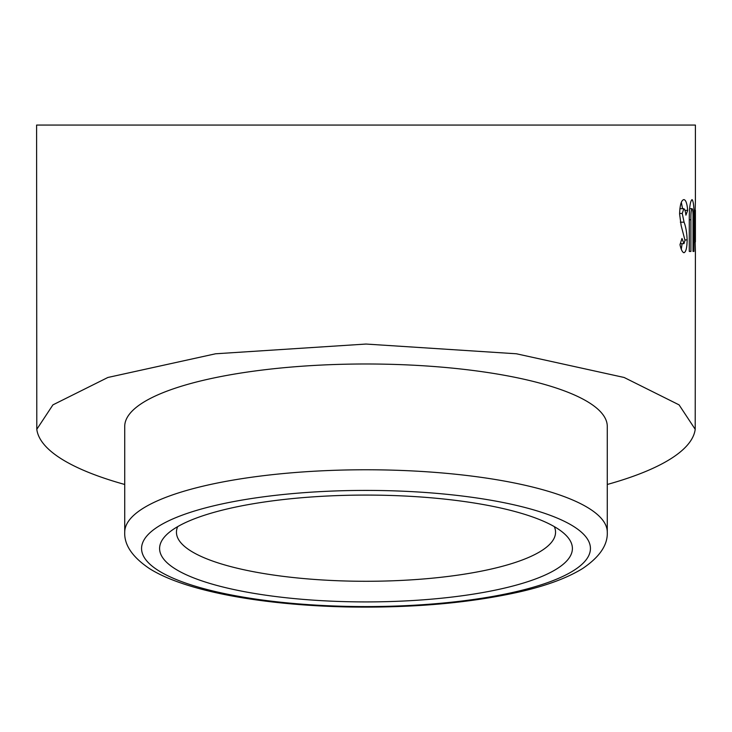 <?xml version="1.0" encoding="UTF-8"?>
<svg xmlns="http://www.w3.org/2000/svg" width="732" height="732" viewBox="0 0 732 732"><rect width="100%" height="100%" fill="white"/><g stroke="black" fill="none" stroke-linecap="round" stroke-linejoin="round"><path stroke-width="1.1" d="M694.705 225.612L695.171 225.612L694.961 209.965M695.4 210.212L695.4 241.816L695.171 225.612M694.997 242.365L695.4 241.816M554.316 526.628A189.551 49.062 0 0 1 555.551 532.219A189.551 49.062 0 0 1 366 581.281A189.551 49.062 0 0 1 349.475 581.098A189.551 49.062 0 0 1 176.449 532.219A189.551 49.062 0 0 1 177.684 526.628M348.011 601.713A206.406 53.418 0 0 1 167.143 534.186A206.406 53.418 0 0 1 383.989 495.28A206.406 53.418 0 0 1 564.857 534.186A206.406 53.418 0 0 1 348.011 601.713M387.027 364.225A241.276 62.449 0 0 1 607.276 426.436L607.276 532.219A241.276 62.449 0 0 0 387.027 470.008A241.276 62.449 0 0 0 124.724 532.219L124.724 426.436A241.276 62.449 0 0 1 387.027 364.225M685.902 215.153C685.509 211.429 684.813 209.27 683.816 208.675L682.251 213.46L684.063 222.18C685.793 226.554 686.817 232.465 687.147 239.913C687.009 247.855 685.939 252.128 683.926 252.732C682.38 252.284 681.062 249.603 679.991 244.689L681.977 238.476L683.953 243.665L684.996 240.352L681.153 225.584L679.598 213.991C679.927 204.841 681.364 200.046 683.908 199.598C685.802 199.891 687.073 203.478 687.705 210.359L685.902 215.153M690.907 219.756L690.907 251.433L689.288 251.433L689.288 221.284C689.178 208.464 690.102 201.236 692.051 199.598C693.57 201.218 694.22 208.446 693.991 221.284L693.991 251.433L693.03 251.433L693.03 218.548C693.131 212.701 692.811 209.407 692.079 208.666C691.182 209.59 690.788 213.286 690.907 219.756L689.297 219.756M36.792 429.318L36.6 125.071L695.4 125.071L695.4 201.108L694.705 225.456L695.4 251.067L695.208 429.318L679.076 404.869L624.122 377.474L516.426 353.785L366 344.049L215.574 353.785L107.879 377.474L52.924 404.869L36.792 429.318A329.4 85.251 180 0 0 124.724 484.474M607.276 484.474A329.4 85.251 180 0 0 695.208 429.318M693.991 251.433L693.058 251.433M689.288 251.433L690.907 251.433M679.872 208.675L683.816 208.675M679.607 213.46L682.251 213.46M684.978 210.359L687.705 210.359M682.572 208.675L681.327 202.334M680.33 243.665L683.953 243.665M681.3 249.2L682.096 243.665M684.987 239.913L687.147 239.913M689.59 208.666L692.079 208.666M385.563 490.632A224.431 58.084 0 0 1 589.58 553.557A224.431 58.084 0 0 1 346.437 606.361A224.431 58.084 0 0 1 142.42 543.437A224.431 58.084 0 0 1 385.563 490.632M680.339 222.18L684.063 222.18M693.03 221.284L693.991 221.284M124.724 532.219C124.156 544.956 132.391 557.07 149.42 568.554C185.214 591.218 261.507 604.934 346.062 606.929C411.741 608.164 469.743 603.113 520.068 591.776C546.475 585.71 567.346 577.951 582.69 568.48C599.645 557.006 607.844 544.919 607.276 532.219"/></g></svg>
